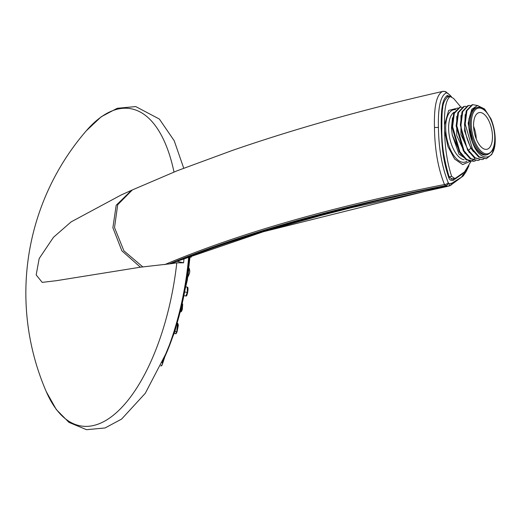 <?xml version="1.0" encoding="UTF-8"?>
<svg xmlns="http://www.w3.org/2000/svg" width="521" height="521" viewBox="0 0 521 521"><rect width="100%" height="100%" fill="white"/><g stroke="black" fill="none" stroke-linecap="round" stroke-linejoin="round"><path stroke-width="0.78" d="M163.106 360.617A150.022 65.34 -81.3 0 0 189.449 256.553M181.087 311.551L182.669 304.134M180.748 311.884L182.506 304.831M187.834 276.495C189.937 273.518 190.256 270.946 188.797 268.79M187.853 276.521L188.902 268.445M164.506 357.823L162.09 365.149L160.898 366.094L162.109 365.097L164.473 357.888M162.109 365.097L163.809 359.321M177.062 331.714L176.73 331.799L177.479 323.469C177.713 322.987 178.006 323.626 178.332 325.371L177.062 331.734C176.365 333.473 175.877 334.104 175.597 333.622L177.062 331.714L177.889 324.134M176.091 333.193L177.049 331.753M186.368 295.479L187.638 292.437L187.619 287.742M187.234 287.123C188.114 286.973 188.244 288.745 187.638 292.431L187.638 292.431C187.078 295.251 186.485 296.423 185.86 295.948L187.332 292.418L187.234 287.123L186.192 286.96M191.311 256.697L192.125 255.531M192.138 255.524L191.161 257.133L190.738 257.192L191.715 255.687M492.469 136.17A18.756 8.818 -101.9 0 1 486.894 149.299A18.756 8.818 -101.9 0 1 473.576 125.724A18.756 8.818 -101.9 0 1 479.151 112.595A18.756 8.818 -101.9 0 1 492.469 136.17M487.304 154.685L486.145 154.932A24.109 11.332 -101.9 0 1 469.024 124.623A24.109 11.332 78.1 0 1 476.194 107.743L477.353 107.502A24.109 11.332 -101.9 0 0 470.183 124.382A24.109 11.332 -101.9 0 0 487.304 154.685C492.892 152.015 495.412 146.31 494.872 137.564C495.074 121.855 484.419 104.767 477.353 107.502M472.664 142.884C478.851 160.194 492.788 162.539 494.95 144.91A27.86 13.097 78.1 0 0 491.023 118.925L484.569 108.98L477.529 105.509L471.844 109.208L469.024 118.775C468.151 126.714 469.362 134.75 472.664 142.884L468.164 123.314L471.896 109.123M494.95 144.91L491.844 154.385L486.288 158.736L479.261 156.873L472.462 149.078L465.194 123.991L466.907 110.726L472.69 104.649L477.36 105.516M483.807 159.009L482.088 159.621L475.211 157.856L468.509 150.361C464.048 142.8 461.541 134.307 460.994 124.877L462.713 111.611L468.49 105.535L470.32 105.457M465.175 114.587L464.595 130.927L470.75 148.036L473.439 151.709M472.69 104.649L472.026 104.793L466.249 110.862L464.53 124.128C465.077 133.558 467.584 142.057 472.046 149.618L478.747 157.114L486.282 158.736M452.228 134.867L460.851 154.359M456.78 116.359L456.715 135.408L465.045 153.48M460.974 115.473L460.916 134.522L469.245 152.594M452.254 134.867L451.466 128.12L452.482 117.753M457.868 108.036L448.685 110.4L444.511 124.942L444.621 130.843L447.923 146.512L454.612 159.016L462.681 164.584L469.701 161.543M470.893 161.64L464.569 171.845L455.334 178.28L454.716 178.449L451.655 176.378C447.259 162.969 444.914 147.788 444.621 130.843M444.511 124.942C444.172 109.169 446.041 99.687 450.124 96.502L447.083 97.108M448.574 96.795L447.63 96.75C444.406 100.273 442.752 104.187 442.668 108.485C442.108 110.524 441.828 117.121 441.834 128.283C441.495 143.379 443.944 159.621 449.174 177.003L452.365 179.146L453.902 178.599M451.635 179.191L453.14 178.918L453.342 180.259C451.303 180.956 449.818 180.188 448.894 177.961C441.984 157.524 441.977 143.783 441.196 127.906C441.124 117.629 441.43 110.771 442.121 107.346C442.726 101.706 444.459 97.74 447.311 95.454L450.085 96.483M462.785 173.61L453.459 180.207M468.561 166.427L461.476 177.14L451.941 183.145L449.981 183.698L448.965 183.555L448.255 182.708C441.99 167.13 438.715 148.706 438.435 127.43C437.914 106.916 440.61 95.369 446.53 92.79L448.255 93.721L451.271 96.639M447.63 96.75L447.311 95.454M449.174 177.003L448.894 177.961M451.733 179.198L453.029 178.964L453.342 180.259M447.721 186.355A4.018 3.093 -102.8 0 0 447.8 186.336L445.969 186.108L444.485 184.525C438.057 168.394 434.722 149.384 434.475 127.489C433.895 106.33 436.637 94.308 442.7 91.422L442.791 91.403M131.507 190.341L116.183 205.274L112.881 227.729L121.868 250.829L140.403 267.195L171.539 263.639M448.965 183.555L445.969 186.108C386.803 197.746 330.145 211.5 276 227.377C237.009 238.787 204.011 250.1 177.003 261.308L171.416 263.659A244.466 77.968 179.3 0 1 176.795 262.825L183.587 262.818L184.017 258.657M450.033 185.665A4.018 3.074 -109 0 0 450.118 185.639L449.955 185.697A4.018 3.035 -110.3 0 0 451.694 183.229M468.978 165.691L465.995 171.884L463.221 175.942L450.118 185.639A4.018 3.074 -109 0 0 451.941 183.145M449.89 95.122A4.018 1.895 134.8 0 1 450.027 95.232A4.018 1.895 134.8 0 1 450.261 95.617M447.226 92.966L449.786 94.991A4.018 1.823 134.9 0 1 450.007 95.369M140.403 267.195L56.594 280.663L42.214 282.382L36.177 274.938L39.166 258.559L53.422 237.348L71.103 221.894L121.035 195.049L132.334 189.937L117.7 204.753L114.522 227.54L123.9 250.816L142.897 266.98M447.559 186.388L434.651 188.98L263.379 231.734L177.003 261.308L183.587 262.818M177.615 261.203L177.003 261.308M183.718 168.198L174.209 140.735L159.374 119.062L135.74 106.577L117.225 108.29L101.23 116.75L86.258 130.83A248.12 248.12 0 0 0 46.291 391.694L56.314 409.552L68.974 422.388L86.545 429.695L105.066 427.956L121.614 419.073L145.3 393.277L166.596 352.339A152.64 66.48 -81.3 0 0 189.116 256.677M447.031 97.147L450.124 96.502L453.628 98.443L460.974 107.196M474.846 158.254L473.263 159.98M472.931 160.247L470.678 161.367M470.014 161.503L459.014 154.183L452.274 135.076M479.607 159.895L477.894 160.507L470.867 158.644L464.068 150.843L456.8 125.763L458.513 112.497L464.296 106.421L466.126 106.343M475.413 160.781L473.693 161.386L466.673 159.53L459.874 151.728L452.599 126.649L454.319 113.383L460.095 107.306L461.925 107.228M468.49 105.535L467.832 105.678L462.049 111.748L460.336 125.014L467.604 150.1L474.403 157.902L482.088 159.621M460.095 107.306L459.437 107.45L453.654 113.519L451.941 126.785L459.209 151.871L466.008 159.667L473.693 161.386M464.296 106.421L463.631 106.564L457.855 112.634L456.135 125.9L463.41 150.986L470.209 158.788L477.894 160.507M161.744 365.26L161.061 365.156M176.73 331.799L174.9 331.519M187.332 292.418L185.242 292.092M476.259 138.97A18.756 8.818 78.1 0 0 473.596 126.336M494.768 137.433A23.308 10.954 -101.9 0 1 483.442 152.927A23.308 10.954 -101.9 0 1 471.284 124.46A23.308 10.954 -101.9 0 1 482.602 108.967A23.308 10.954 -101.9 0 1 494.768 137.433M468.509 150.361L471.082 147.964M454.273 112.119A24.65 11.586 78.1 0 0 448.627 128.72A24.65 11.586 78.1 0 0 464.1 159.752M455.855 109.703A26.792 12.595 78.1 0 0 445.696 128.518A26.792 12.595 78.1 0 0 453.179 154.613A26.792 12.595 78.1 0 0 466.946 161.223M451.655 176.378L449.109 176.834M441.834 128.283L441.196 127.906M434.475 127.489L438.435 127.43M132.334 189.937L177.257 170.732L232.346 150.439C294.131 129.084 361.776 109.97 435.302 93.103L442.7 91.422A4.018 3.855 75.3 0 1 446.53 92.79M448.255 182.708A4.018 2.833 -24 0 1 444.485 184.525C331.766 206.785 238.514 233.48 164.727 264.616M168.934 264.03C242.063 233.779 334.202 207.651 445.344 185.652A4.018 3.172 -43.3 0 0 448.685 183.346M449.955 185.697L447.8 186.336A4.018 3.093 -102.8 0 0 449.981 183.698M447.943 93.246A4.018 2.084 132 0 1 448.255 93.721M446.237 91.996L445.208 91.54A4.018 3.614 107.5 0 1 446.946 92.836M86.258 130.83A160.585 69.938 98.7 0 1 173.988 172.034M46.291 391.694A160.585 69.938 -81.3 0 0 119.609 409.636A160.585 69.938 -81.3 0 0 176.795 262.825M165.313 355.439A159.283 69.371 -81.3 0 0 188.706 256.833M162.051 362.987L174.958 331.336L187.326 280.077L190.08 256.306M182.702 304.004L182.304 309.5L181.51 311.363L180.735 311.949M187.417 276.944C187.326 278.885 190.373 272.027 189.657 270.588C189.481 268.706 189.103 267.905 188.517 268.191M175.597 333.622L174.255 333.414M185.86 295.948L184.512 295.739M190.738 257.192L190.022 257.081M447.637 186.375L351.623 207.658L321.587 215.323L270.249 229.683M449.786 94.991L451.518 96.763M445.208 91.54L442.733 91.416L435.302 93.103M177.498 261.262C204.024 250.679 232.653 240.839 263.379 231.734M454.716 178.449L451.114 179.1"/></g></svg>
